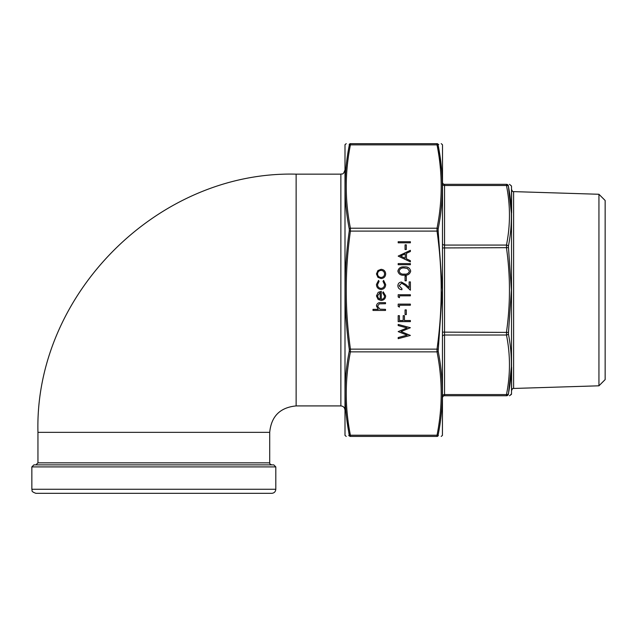 <?xml version="1.0" encoding="UTF-8"?>
<svg xmlns="http://www.w3.org/2000/svg" width="637" height="637" viewBox="0 0 637 637"><rect width="100%" height="100%" fill="white"/><g stroke="black" fill="none" stroke-linecap="round" stroke-linejoin="round"><path stroke-width="0.96" d="M269.706 432.348L37.949 432.348L37.949 462.844L269.706 462.844L269.706 432.348C271.274 416.295 280.081 407.481 296.133 405.92L340.867 405.92C343.335 406.159 344.689 407.513 344.928 409.981M153.828 493.333L251.002 493.333M153.828 464.875L273.775 464.875L275.805 466.905L31.85 466.905L33.88 464.875L153.828 464.875M271.744 493.333L35.919 493.333C30.154 491.223 32.718 490.474 31.85 489.272L275.805 489.272C275.566 491.74 274.213 493.094 271.744 493.333M511.511 186.02L511.511 394.056L511.511 186.02L509.473 184.324M598.939 194.269L605.15 200.48L605.15 379.596L598.939 385.807L598.939 194.269L513.605 191.618C512.928 191.888 512.267 191.211 511.63 189.587L511.63 212.782M511.63 367.294L511.63 390.489C512.267 388.865 512.928 388.188 513.605 388.459L513.605 191.618M511.336 212.782L508.39 186.315C512.355 206.284 512.355 226.254 508.39 246.224L511.384 290.042L508.39 333.852A2.03 1.425 169 0 1 506.479 335.014L506.479 332.14C510.444 304.072 510.444 276.004 506.479 247.936L506.479 245.062C510.444 225.211 510.444 205.361 506.479 185.51L444.546 185.51L444.546 184.324A2.03 2.03 0 0 1 442.508 182.293A2.03 2.03 0 0 0 444.546 184.324L506.479 184.324C510.444 184.324 510.444 184.324 506.479 184.324A2.03 2.015 90 0 1 508.39 185.709C512.355 185.646 512.355 185.646 508.39 185.709L508.39 186.315L508.39 185.709M508.39 333.852C512.355 353.917 512.355 373.887 508.39 393.762L508.39 394.367A2.03 2.015 90 0 1 506.479 395.752C510.444 395.752 510.444 395.752 506.479 395.752L444.546 395.752A2.03 2.03 0 0 0 442.508 397.783M508.39 394.367C512.355 394.43 512.355 394.43 508.39 394.367C512.355 394.43 512.355 394.43 508.39 394.367L511.336 367.294M511.511 394.056L510.866 394.407M506.479 395.752L506.479 394.566C510.444 374.715 510.444 354.865 506.479 335.014L444.546 335.014L444.546 394.566L506.479 394.566A2.03 1.425 -169 0 0 508.39 393.762M508.39 186.315A2.03 1.425 -11 0 0 506.479 185.51L506.479 184.324M508.39 247.674L444.546 247.936L444.546 332.14L508.39 332.403M442.508 184.077A2.03 1.441 -0 0 0 444.546 185.51L444.546 245.062L506.479 245.062A2.03 1.425 11 0 1 508.39 246.224M378.537 280.423L379.103 281.339L377.542 284.58C377.653 286.849 378.816 288.123 381.03 288.394C383.275 288.131 384.453 286.857 384.573 284.572L383.012 281.339L383.617 280.423L385.672 284.596C385.512 287.518 384 289.15 381.133 289.493C378.179 289.158 376.618 287.494 376.443 284.5L378.537 280.423M382.702 292.813L383.211 291.834L385.672 295.95C385.433 298.737 383.904 300.226 381.085 300.441L378.107 299.414L376.443 295.926L378.203 292.335L381.292 291.364L381.292 299.342C383.307 299.175 384.398 298.092 384.573 296.094L382.702 292.813M373.003 309.351L378.282 309.351L376.443 305.959C376.841 303.507 378.346 302.392 380.966 302.631L385.512 302.631L385.512 303.722L379.294 303.849L377.542 306.15L379.899 309.184L385.512 309.351L385.512 310.45L373.003 310.45L373.003 309.351M398.181 241.718L410.379 241.718L410.379 242.808L398.181 242.808L398.181 241.718M405.06 276.124L406.31 276.124L406.31 280.813L405.06 280.813L405.06 276.124M398.181 294.732L410.379 294.732L410.379 295.823L399.431 295.823L399.431 297.702L398.181 296.985L398.181 294.732M398.181 304.112L410.379 304.112L410.379 305.211L399.431 305.211L399.431 307.082L398.181 306.365L398.181 304.112M405.06 309.901L406.31 309.901L406.31 314.59L405.06 314.59L405.06 309.901M398.181 315.681L399.431 315.681L399.431 320.53L403.189 320.53L403.189 315.681L404.439 315.681L404.439 320.53L410.379 320.53L410.379 321.629L398.181 321.629L398.181 315.681M398.181 337.538L407.131 335.158L398.181 331.606L407.067 327.959L398.181 325.563L398.181 324.44L410.379 327.729L401.047 331.558L410.379 335.428L398.181 338.677L398.181 337.538M376.443 273.926L377.916 270.542L381.085 269.316C383.904 269.578 385.433 271.115 385.672 273.926C385.441 276.745 383.912 278.281 381.085 278.544L377.924 277.326L376.443 273.926M401.931 288.633L401.931 289.724C399.455 289.524 398.101 288.195 397.87 285.75C398.037 283.497 399.248 282.271 401.493 282.064L405.873 284.532L409.129 287.582L409.129 281.904L410.379 281.904L410.379 290.193L405.331 285.464L401.597 283.154L399.12 285.806L401.931 288.633M405.06 244.847L406.31 244.847L406.31 249.537L405.06 249.537L405.06 244.847M410.379 250.317L410.379 251.504L406.47 253.311L406.47 258.837L410.379 260.692L410.379 261.887L398.181 256.106L410.379 250.317M398.181 263.607L410.379 263.607L410.379 264.705L398.181 264.705L398.181 263.607M404.288 275.184C400.824 275.542 398.682 274.181 397.87 271.107C398.666 267.994 400.808 266.592 404.288 266.895C407.76 266.592 409.894 267.994 410.69 271.107C409.878 274.173 407.744 275.534 404.288 275.184M441.624 169.912L438.168 145.332C443.718 173.208 443.718 201.069 438.168 228.914L438.168 230.936L437.022 231.096L350.414 231.096C344.864 270.391 344.864 309.686 350.414 348.98L350.414 351.863A1.218 0.852 -169 0 1 349.267 351.162L349.267 349.14C343.717 309.686 343.717 270.279 349.267 230.936L349.267 228.914A1.218 0.852 -11 0 1 350.414 228.213L350.414 231.096L349.267 230.936M438.168 230.936L442.357 290.042L438.168 351.162A1.218 0.852 169 0 1 437.022 351.863L437.022 348.98C442.58 309.686 442.58 270.391 437.022 231.096L437.022 228.213C442.58 200.432 442.58 172.643 437.022 144.854L437.022 143.667C442.58 143.667 442.58 143.667 437.022 143.667L350.414 143.667L350.414 144.854C344.864 172.643 344.864 200.432 350.414 228.213L437.022 228.213A1.218 0.852 -169 0 1 438.168 228.914M350.414 436.417L437.022 436.417C442.58 436.417 442.58 436.417 437.022 436.417L437.022 435.222C442.58 407.433 442.58 379.644 437.022 351.863L350.414 351.863C344.864 379.644 344.864 407.433 350.414 435.222L350.414 436.417A1.218 1.21 -90 0 1 349.267 435.581L348.694 435.581M350.414 143.667C344.864 143.667 344.864 143.667 350.414 143.667C344.864 143.667 344.864 143.667 350.414 143.667A1.218 1.21 -90 0 0 349.267 144.495C343.717 144.456 343.717 144.456 349.267 144.495L349.267 145.332L349.18 144.495M346.902 420.213L349.267 435.581C343.717 435.62 343.717 435.62 349.267 435.581L349.267 434.745C343.717 406.868 343.717 379.007 349.267 351.162M349.267 228.914C343.717 200.989 343.717 173.129 349.267 145.332A1.218 0.852 11 0 1 350.414 144.854L437.022 144.854A1.218 0.852 169 0 1 438.168 145.332L438.168 144.495L438.742 144.495M344.999 435.397L344.999 144.679L344.999 435.397L346.225 436.417M442.508 145.101L442.436 435.397L442.508 145.101M438.168 349.14L349.267 349.14M438.168 351.162C443.718 379.087 443.718 406.947 438.168 434.745A1.218 0.852 -169 0 1 437.022 435.222L350.414 435.222A1.218 0.852 169 0 1 349.267 434.745M438.168 434.745L438.168 435.581C443.718 435.62 443.718 435.62 438.168 435.581L438.168 434.745M438.36 435.581L438.168 435.581A1.218 1.21 -90 0 1 437.022 436.417M437.022 143.667A1.218 1.21 -90 0 1 438.168 144.495C443.718 144.456 443.718 144.456 438.168 144.495L438.168 145.332M381.093 277.453C383.235 277.254 384.398 276.076 384.573 273.934C384.398 271.784 383.235 270.614 381.093 270.414C378.935 270.614 377.757 271.784 377.542 273.934C377.757 276.076 378.935 277.254 381.093 277.453M377.542 295.871L378.378 298.172L380.201 299.231L380.201 292.463L377.542 295.871M405.22 258.248L405.22 253.884L400.562 256.034L405.22 258.248M409.44 271.067L407.346 268.448L404.28 267.986C401.589 267.707 399.869 268.734 399.12 271.067C399.853 273.416 401.573 274.428 404.28 274.085C406.979 274.428 408.699 273.416 409.44 271.067M340.867 405.92L340.867 174.156C342.069 173.375 342.993 175.653 344.928 170.095M296.133 405.92L296.133 174.156L340.867 174.156M442.508 332.14L444.546 332.14L444.546 335.014A2.03 1.441 -0 0 0 442.508 336.455M442.508 395.999A2.03 1.441 -0 0 1 444.546 394.566L444.546 395.752M442.508 243.621A2.03 1.441 -0 0 0 444.546 245.062L444.546 247.936L442.508 247.936M37.949 432.348C34.39 294.398 158.159 170.605 296.133 174.156M275.805 489.272L275.805 466.905M31.85 489.272L31.85 466.905M269.706 462.844C269.395 463.521 270.08 464.198 271.744 464.875M37.949 462.844L35.919 464.875M598.939 385.807L513.605 388.459M511.384 394.414L509.473 395.752M344.999 144.679L346.225 143.667M442.436 144.679L441.21 143.667M442.436 435.397L441.21 436.417"/></g></svg>
